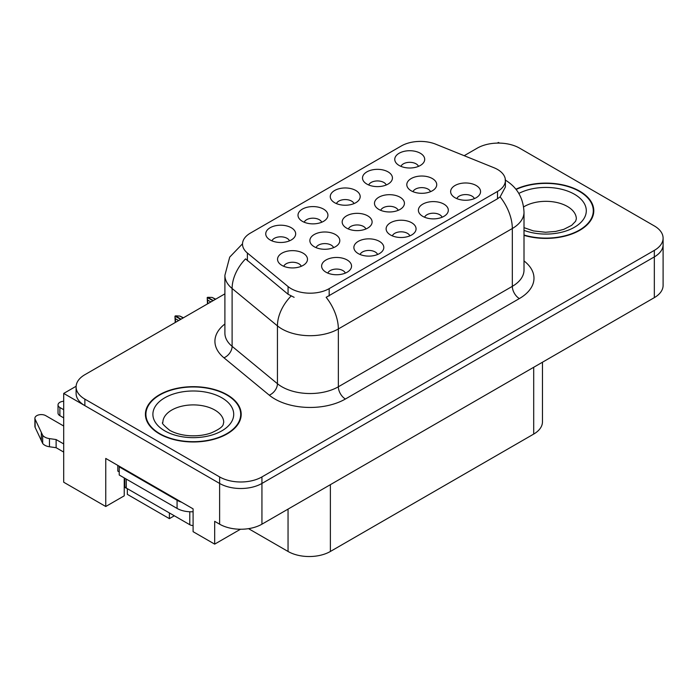 <?xml version="1.0" encoding="UTF-8"?>
<svg xmlns="http://www.w3.org/2000/svg" width="698" height="698" viewBox="0 0 698 698"><rect width="100%" height="100%" fill="white"/><g stroke="black" fill="none" stroke-linecap="round" stroke-linejoin="round"><path stroke-width="1.05" d="M124.253 477.921A31.925 18.436 120 0 0 124.235 478.88L124.235 495.824L105.756 506.504L105.756 458.438L193.093 508.859L193.093 531.675L214.679 544.135L214.679 521.327L219.617 524.181A29.927 17.284 0 0 0 261.942 524.181L654.331 297.636A29.927 17.284 0 0 0 663.1 285.412L663.1 244.684A29.927 17.284 0 0 1 654.331 256.899A29.927 17.284 0 0 0 663.1 244.684L663.1 238.166A29.927 17.284 0 0 0 654.331 225.943L519.582 148.151A29.927 17.284 0 0 0 477.258 148.151L464.187 155.698M430.526 191.671A8.978 5.183 0 0 0 428.11 189.149A8.978 5.183 0 0 0 419.271 187.832A8.978 5.183 0 0 0 413.007 191.671M432.35 178.557A14.963 8.638 0 0 0 413.172 177.597A14.963 8.638 0 0 0 408.217 188.338A14.963 8.638 0 0 0 411.183 190.781A14.963 8.638 0 0 0 435.316 188.338A14.963 8.638 0 0 0 432.35 178.557M345.344 273.11A8.978 5.183 0 0 0 342.936 270.588A8.978 5.183 0 0 0 334.089 269.271A8.978 5.183 0 0 0 327.824 273.11M347.168 259.996A14.963 8.638 0 0 0 327.99 259.028A14.963 8.638 0 0 0 323.034 269.768A14.963 8.638 0 0 0 326.001 272.211A14.963 8.638 0 0 0 350.134 269.768A14.963 8.638 0 0 0 347.168 259.996M377.601 254.491A8.978 5.183 0 0 0 375.192 251.961A8.978 5.183 0 0 0 366.345 250.652A8.978 5.183 0 0 0 360.081 254.491M379.424 241.377A14.963 8.638 0 0 0 360.247 240.409A14.963 8.638 0 0 0 355.291 251.149A14.963 8.638 0 0 0 358.257 253.592A14.963 8.638 0 0 0 382.391 251.149A14.963 8.638 0 0 0 379.424 241.377M442.104 217.244A8.978 5.183 0 0 0 439.696 214.722A8.978 5.183 0 0 0 430.849 213.405A8.978 5.183 0 0 0 424.593 217.244M443.928 204.13A14.963 8.638 0 0 0 424.75 203.17A14.963 8.638 0 0 0 419.795 213.902A14.963 8.638 0 0 0 422.77 216.345A14.963 8.638 0 0 0 446.903 213.902A14.963 8.638 0 0 0 443.928 204.13M353.982 203.607A8.978 5.183 0 0 0 351.565 201.085A8.978 5.183 0 0 0 342.727 199.768A8.978 5.183 0 0 0 336.462 203.607M355.806 190.493A14.963 8.638 0 0 0 336.628 189.533A14.963 8.638 0 0 0 331.672 200.265A14.963 8.638 0 0 0 334.639 202.708A14.963 8.638 0 0 0 358.772 200.265A14.963 8.638 0 0 0 355.806 190.493M398.209 210.325A8.978 5.183 0 0 0 395.801 207.803A8.978 5.183 0 0 0 386.954 206.486A8.978 5.183 0 0 0 380.698 210.325M400.033 197.211A14.963 8.638 0 0 0 380.855 196.251A14.963 8.638 0 0 0 375.899 206.992A14.963 8.638 0 0 0 378.874 209.435A14.963 8.638 0 0 0 403.008 206.992A14.963 8.638 0 0 0 400.033 197.211M418.486 166.368A8.978 5.183 0 0 0 416.078 163.838A8.978 5.183 0 0 0 407.231 162.529A8.978 5.183 0 0 0 400.966 166.368M420.309 153.246A14.963 8.638 0 0 0 401.132 152.286A14.963 8.638 0 0 0 396.176 163.027A14.963 8.638 0 0 0 399.143 165.47A14.963 8.638 0 0 0 423.285 163.027A14.963 8.638 0 0 0 420.309 153.246M333.592 247.642A8.978 5.183 0 0 0 331.184 245.111A8.978 5.183 0 0 0 322.336 243.803A8.978 5.183 0 0 0 316.072 247.642M335.415 234.519A14.963 8.638 0 0 0 316.238 233.56A14.963 8.638 0 0 0 311.282 244.3A14.963 8.638 0 0 0 314.248 246.743A14.963 8.638 0 0 0 338.382 244.3A14.963 8.638 0 0 0 335.415 234.519M365.9 228.988A8.978 5.183 0 0 0 363.492 226.457A8.978 5.183 0 0 0 354.645 225.149A8.978 5.183 0 0 0 348.381 228.988M367.724 215.865A14.963 8.638 0 0 0 348.546 214.905A14.963 8.638 0 0 0 343.591 225.646A14.963 8.638 0 0 0 346.557 228.089A14.963 8.638 0 0 0 370.69 225.646A14.963 8.638 0 0 0 367.724 215.865M321.726 222.234A8.978 5.183 0 0 0 319.318 219.704A8.978 5.183 0 0 0 310.47 218.395A8.978 5.183 0 0 0 304.206 222.234M323.549 209.112A14.963 8.638 0 0 0 304.372 208.152A14.963 8.638 0 0 0 299.416 218.893A14.963 8.638 0 0 0 302.382 221.336A14.963 8.638 0 0 0 326.516 218.893A14.963 8.638 0 0 0 323.549 209.112M409.857 235.863A8.978 5.183 0 0 0 407.44 233.341A8.978 5.183 0 0 0 398.593 232.024A8.978 5.183 0 0 0 392.337 235.863M411.68 222.749A14.963 8.638 0 0 0 392.503 221.79A14.963 8.638 0 0 0 387.538 232.53A14.963 8.638 0 0 0 390.514 234.973A14.963 8.638 0 0 0 414.647 232.53A14.963 8.638 0 0 0 411.68 222.749M289.469 240.854A8.978 5.183 0 0 0 287.061 238.323A8.978 5.183 0 0 0 278.214 237.015A8.978 5.183 0 0 0 271.95 240.854M291.293 227.74A14.963 8.638 0 0 0 272.115 226.771A14.963 8.638 0 0 0 267.159 237.512A14.963 8.638 0 0 0 270.126 239.955A14.963 8.638 0 0 0 294.259 237.512A14.963 8.638 0 0 0 291.293 227.74M386.23 184.987A8.978 5.183 0 0 0 383.821 182.457A8.978 5.183 0 0 0 374.974 181.148A8.978 5.183 0 0 0 368.719 184.987M388.053 171.874A14.963 8.638 0 0 0 368.876 170.905A14.963 8.638 0 0 0 363.92 181.646A14.963 8.638 0 0 0 366.895 184.089A14.963 8.638 0 0 0 391.028 181.646A14.963 8.638 0 0 0 388.053 171.874M301.283 266.296A8.978 5.183 0 0 0 298.866 263.765A8.978 5.183 0 0 0 290.028 262.457A8.978 5.183 0 0 0 283.763 266.296M303.106 253.173A14.963 8.638 0 0 0 283.929 252.214A14.963 8.638 0 0 0 278.964 262.954A14.963 8.638 0 0 0 281.94 265.397A14.963 8.638 0 0 0 306.073 262.954A14.963 8.638 0 0 0 303.106 253.173M474.361 198.625A8.978 5.183 0 0 0 471.953 196.094A8.978 5.183 0 0 0 463.106 194.786A8.978 5.183 0 0 0 456.841 198.625M476.184 185.511A14.963 8.638 0 0 0 457.007 184.542A14.963 8.638 0 0 0 452.051 195.283A14.963 8.638 0 0 0 455.017 197.726A14.963 8.638 0 0 0 479.151 195.283A14.963 8.638 0 0 0 476.184 185.511M497.508 169.448A26.934 15.557 0 0 0 493.905 167.712L435.814 144.224A26.934 15.557 0 0 0 401.315 145.969L250.408 233.097A26.934 15.557 0 0 0 242.511 244.091A26.934 15.557 0 0 0 247.389 253.016L288.065 286.555A26.934 15.557 0 0 0 329.177 288.632L497.508 191.444A26.934 15.557 0 0 0 505.396 180.45A26.934 15.557 0 0 0 497.508 169.448M499.55 143.099L498.424 142.453L497.29 143.099M76.126 386.264L63.701 393.428L219.617 483.444A29.927 17.284 0 0 0 261.942 483.444L654.331 256.899L261.942 483.444A29.927 17.284 0 0 1 219.617 483.444L84.868 405.651A29.927 17.284 0 0 1 76.099 393.428L76.099 386.91A29.927 17.284 0 0 0 84.868 399.134L219.617 476.926A29.927 17.284 0 0 0 261.942 476.926L654.331 250.381A29.927 17.284 0 0 0 663.1 238.166M240.478 529.241L214.679 544.135M63.701 393.428L63.701 482.222L105.756 506.504M127.341 488.661L127.341 494.359L169.387 518.64L169.387 512.934M542.459 362.218L542.459 421.862A29.927 17.284 180 0 1 533.7 434.077L330.381 551.464A29.927 17.284 180 0 1 288.047 551.464L248.523 528.648M174.326 515.787L169.387 518.64M524.006 235.348A47.892 27.65 0 0 0 593.789 210.752A47.892 27.65 0 0 0 579.768 191.2A47.892 27.65 0 0 0 515.901 189.202M227.164 394.771A47.892 27.65 0 0 0 174.971 388.777A47.892 27.65 0 0 0 145.411 414.324A47.892 27.65 0 0 0 159.441 433.877A47.892 27.65 0 0 0 211.625 439.871A47.892 27.65 0 0 0 241.194 414.324A47.892 27.65 0 0 0 227.164 394.771M145.908 416.863A47.892 27.65 0 0 0 145.742 417.587M505.396 180.45L505.396 187.003L500.117 196.871L497.508 198.764L326.149 297.313A34.917 20.163 60 0 1 338.347 328.95A39.908 23.043 180 0 1 281.913 328.95A39.908 23.043 180 0 1 277.438 325.879L232.111 288.501A39.908 23.043 180 0 1 224.896 275.291L224.896 333.129A39.908 23.043 0 0 0 232.111 346.339L277.438 383.717A39.908 23.043 0 0 0 281.913 386.788A39.908 23.043 0 0 0 338.347 386.788L512.323 286.346A39.908 23.043 0 0 0 524.006 270.056L524.006 212.218A39.908 23.043 180 0 1 512.323 228.508A34.917 20.163 -120 0 0 500.117 196.871M294.111 297.313L288.065 294.251L245.574 258.871A34.917 23.357 129.5 0 0 232.111 288.501L232.111 346.339A9.973 6.675 -50.5 0 1 223.945 357.795A49.881 28.801 180 0 1 224.896 323.994M224.896 293.849L84.868 374.695A29.927 17.284 0 0 0 76.099 386.91M240.854 417.587A47.892 27.65 0 0 0 240.697 416.863M593.457 214.016A47.892 27.65 0 0 0 593.291 213.291M175.224 322.528L174.954 316.168L175.652 322.284M180.747 319.344L174.954 316.168M183.434 317.791L179.848 316.054L175.53 315.836L181.026 319.178M183.146 317.956L179.848 316.054M178.627 320.565L175.329 318.663M207.481 303.909L207.21 297.549L207.908 303.656M212.995 300.716L207.21 297.549M215.691 299.163L212.096 297.435L207.638 297.296L213.283 300.559M215.394 299.337L212.096 297.435M210.883 301.946L207.585 300.035M63.701 417.866L59.888 415.668L59.888 407.519L63.701 409.726M117.814 465.4L117.814 471.106L119.227 471.918M181.593 502.22A19.954 11.517 180 0 1 177.074 500.265L119.227 466.866A19.954 11.517 0 0 0 119.829 466.561M119.227 466.866L119.227 475.015L177.074 508.414A19.954 11.517 0 0 0 193.093 511.739M63.701 452.086L56.119 447.706L56.119 439.557L63.701 443.937M124.235 478.88L124.82 479.221M126.984 488.452A9.973 5.758 60 0 1 125.579 487.806L124.235 487.03M63.701 426.016L45.771 415.668A6.369 3.682 180 0 0 38.835 414.865A6.369 3.682 180 0 0 34.9 418.268A6.369 3.682 180 0 0 35.118 419.219L42.674 435.282A9.973 5.758 0 0 0 49.471 438.614L56.119 439.557M56.119 447.706L49.471 446.764L49.471 438.614M42.674 435.282L42.674 443.431L35.118 427.359A6.369 3.682 0 0 1 34.9 426.408L34.9 418.268M42.674 443.431A9.973 5.758 0 0 0 49.471 446.764M41.339 432.62L41.339 440.77M59.888 407.519A6.369 3.682 180 0 1 58.021 404.919A6.369 3.682 180 0 1 63.701 401.263M58.021 404.919L58.021 413.068A6.369 3.682 0 0 0 59.888 415.668M516.119 189.472A47.394 27.362 180 0 1 579.41 191.409A47.394 27.362 180 0 1 593.291 210.752A47.394 27.362 180 0 1 524.006 235.017M226.815 394.981A47.394 27.362 180 0 1 240.697 414.324A47.394 27.362 180 0 1 211.442 439.6A47.394 27.362 180 0 1 159.79 433.676A47.394 27.362 180 0 1 145.908 414.324A47.394 27.362 180 0 1 175.163 389.048A47.394 27.362 180 0 1 226.815 394.981M124.82 478.243L124.82 486.009A4.991 2.879 0 0 0 126.277 488.05L189.777 524.704A4.991 2.879 0 0 0 193.093 525.55M654.331 297.636L654.331 250.381M261.942 524.181L261.942 476.926M219.617 524.181L219.617 476.926M330.381 551.464L330.381 484.665M533.7 434.077L533.7 367.279M288.047 551.464L288.047 509.104M247.389 253.016L247.389 260.712M288.065 286.555L288.065 294.251M329.177 288.632L329.177 295.943M497.508 191.444L497.508 198.764M345.405 399.012A9.973 5.758 60 0 1 338.347 386.788L338.347 328.95L512.323 228.508L512.323 286.346A9.973 5.758 60 0 0 519.373 298.57L345.405 399.012A49.881 28.801 180 0 1 274.855 399.012A49.881 28.801 180 0 1 269.262 395.164L223.945 357.795M291.04 296.1A34.917 23.357 129.5 0 0 277.438 325.879L277.438 383.717A9.973 6.675 -50.5 0 1 269.262 395.164M524.006 260.921A49.881 28.801 180 0 1 519.373 298.57M84.868 399.134L84.868 405.651M177.074 500.265L177.074 508.414M35.118 419.219L35.118 427.359M524.006 227.661L533.464 230.916L545.496 232.251L555.652 231.439L563.801 229.345L571.688 225.332L575.614 221.249L576.33 218.902A30.433 17.572 0 0 0 567.422 206.477A30.433 17.572 0 0 0 523.622 206.931M518.832 193.433A40.405 23.331 180 0 1 574.471 194.262A40.405 23.331 180 0 1 577.342 225.402A40.405 23.331 180 0 1 524.006 230.366M223.735 422.473A30.433 17.572 0 0 0 214.818 410.049A30.433 17.572 0 0 0 181.655 406.236A30.433 17.572 0 0 0 162.87 422.473C161.299 422.709 163.585 425.335 169.719 430.326C181.689 437.035 199.27 437.236 211.206 432.917C225.69 426.557 222.671 423.965 223.735 422.473M221.877 397.825A40.405 23.331 180 0 1 221.877 430.823A40.405 23.331 180 0 1 164.728 430.823A40.405 23.331 180 0 1 164.728 397.825A40.405 23.331 180 0 1 221.877 397.825M189.777 524.704L189.777 511.756M126.277 488.05L126.277 479.09M242.52 243.794L229.712 257.117L224.896 275.291M505.09 179.944C517.026 187.108 523.334 197.866 524.006 212.218M593.291 210.752L593.291 214.731M240.697 414.324L240.697 418.303M145.908 414.324L145.908 418.303"/></g></svg>
